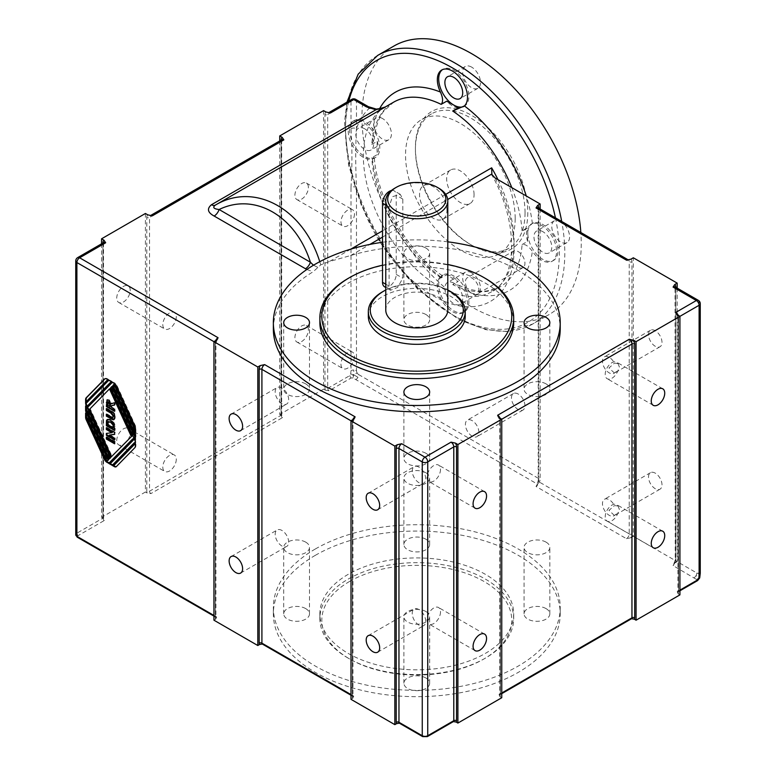 <?xml version="1.0" encoding="UTF-8"?>
<svg xmlns="http://www.w3.org/2000/svg" width="776" height="776" viewBox="0 0 776 776"><rect width="100%" height="100%" fill="white"/><g stroke="black" fill="none" stroke-linecap="round" stroke-linejoin="round"><path stroke-width="0.58" stroke-dasharray="3.88 2.91" d="M323.582 110.619L323.582 389.145L325.319 390.153A3.88 2.241 60 0 1 324.96 388.359A1.94 1.115 0 0 0 327.695 388.359L349.869 375.555L350.713 374.013L353.866 374.827L353.74 370.026A3.88 2.241 0 0 0 350.995 370.685L350.995 187.491A3.88 2.241 180 0 1 356.475 187.491L356.475 370.685A3.88 2.241 0 0 0 353.74 370.026M350.713 374.013L350.995 370.685M630.907 259.184A5.81 3.356 -60 0 1 631.955 261.745L631.955 533.946A5.81 3.356 -60 0 1 630.907 537.72L626.475 538.699L536.022 486.474L537.409 484.108L353.002 377.97L353.866 374.827L350.267 376.903A1.94 1.115 -120 0 0 351.237 377.931L329.063 390.726L325.319 390.153M349.869 375.555A1.94 1.115 -120 0 0 350.267 376.903M353.002 377.97L351.237 377.931M356.475 370.685A3.23 1.862 -120 0 0 357.144 372.936L353.866 374.827L357.959 377.34A3.88 2.241 120 0 0 358.764 374.643L540.135 479.355A3.88 2.241 -60 0 1 537.729 483.875A5.81 3.356 120 0 0 538.757 480.14A1.94 1.115 0 0 0 538.195 480.936A1.94 1.115 0 0 0 538.757 481.721A3.88 2.241 -60 0 1 536.022 486.474M356.019 379.386A3.88 2.241 120 0 0 357.959 377.34M357.144 372.936A3.23 1.862 -120 0 0 358.764 374.643M499.337 417.818A5.81 3.356 60 0 1 500.384 421.581L500.384 695.374A3.88 2.241 60 0 1 500.016 696.741L501.752 697.74M399.097 723.087L400.338 723.067L423.638 736.521A1.94 1.115 0 0 0 426.373 736.521L452.418 721.486L453.65 721.505M350.995 699.331L352.731 698.322A3.88 2.241 -60 0 1 352.362 696.955A1.94 1.115 0 0 0 352.935 696.159A1.94 1.115 0 0 0 352.362 695.374A1.94 1.115 120 0 0 352.77 696.256A1.94 1.115 120 0 0 353.74 696.159L352.731 698.322M262.045 643.954L263.277 643.934L353.74 696.159M213.943 620.199L215.679 619.2A3.88 2.241 -60 0 1 215.311 617.822A1.94 1.115 0 0 0 215.883 617.036A1.94 1.115 0 0 0 215.311 616.241A1.94 1.115 120 0 0 215.709 617.133A1.94 1.115 120 0 0 216.679 617.036L215.679 619.2M102.927 243.034L102.927 516.544A3.88 2.241 -120 0 0 103.295 518.339L104.294 520.502L78.26 535.537A1.94 1.115 0 0 0 78.26 537.118L216.679 617.036M103.295 518.339L101.559 517.33L101.559 243.819M145.413 213.478L145.413 492.013L101.559 517.33M145.413 492.013L147.149 493.012A3.88 2.241 60 0 1 146.78 491.218A1.94 1.115 0 0 0 149.525 491.218A1.94 1.115 -120 0 0 150.893 493.594L147.149 493.012M281.096 140.165L281.096 413.676A3.88 2.241 -120 0 0 281.465 415.47L282.464 417.634L150.893 493.594M281.465 415.47L279.729 414.471L279.729 140.951M323.582 389.145L279.729 414.471M538.544 208.084A1.94 1.115 0 0 0 538.195 208.734L538.195 480.936L536.759 484.757L537.729 483.875M630.907 537.72L633.323 536.323L633.323 257.787M677.186 288.129L677.186 561.649L633.323 536.323M677.186 561.649L674.771 563.037A5.81 3.356 120 0 0 675.818 559.273A1.94 1.115 0 0 0 675.246 560.059A1.94 1.115 0 0 0 675.818 560.854A3.88 2.241 -60 0 1 673.073 565.597L674.771 563.037M677.506 314.949A5.81 3.356 60 0 1 678.554 318.723L678.554 592.505A3.88 2.241 60 0 1 678.185 593.873L677.186 591.71L696.615 580.497L696.547 579.478L673.073 565.597M678.185 593.873L679.922 594.882M500.016 696.741L499.017 694.578L630.587 618.617L631.819 618.637M315.357 548.981A143.434 82.809 0 0 0 273.356 607.54A143.434 82.809 0 0 0 416.78 690.349A143.434 82.809 0 0 0 560.214 607.54A143.434 82.809 0 0 0 471.672 531.036A143.434 82.809 0 0 0 315.357 548.981M696.547 579.478L699.525 577.557L696.023 575.685A3.88 2.241 -60 0 1 694.083 577.732M698.827 578.159L697.585 580.593A1.94 1.115 -120 0 1 696.615 580.497M675.595 287.217A1.94 1.115 0 0 0 675.246 287.857A1.94 1.115 0 0 0 675.818 288.653L675.818 560.854L696.829 572.989A3.23 1.862 -120 0 0 698.448 573.144L699.525 577.557L700.253 573.251A3.88 2.241 0 0 0 699.108 571.669L699.108 302.106A3.88 2.241 120 0 0 698.313 300.331M698.448 573.144A3.23 1.862 -120 0 0 699.108 571.669M540.135 209.006L540.135 479.355M368.416 106.7A3.88 2.241 -60 0 1 369.163 108.446L356.475 101.123A3.88 2.241 0 0 0 350.995 101.123A3.88 2.241 60 0 1 351.8 99.347M376.35 109.096A3.88 0.533 -84.4 0 1 376.505 109.542L369.163 108.446A114.353 66.028 60 0 0 356.475 128.7A3.88 2.241 -0 0 0 350.995 128.7L350.995 101.123L327.695 114.567L327.695 388.359A1.94 1.115 -120 0 0 329.063 390.726M385.672 106.768L385.41 106.913A106.603 61.547 -120 0 1 385.769 106.71L376.505 109.542M495.088 177.976A114.353 66.028 60 0 1 514.071 250.842A114.353 66.028 60 0 1 513.275 261.842A9.535 5.5 -120 0 0 522.966 267.633A9.535 5.5 -120 0 0 524.43 259.989A9.535 5.5 -120 0 0 518.203 251.589A9.535 5.5 -120 0 0 514.071 250.842A9.535 5.5 60 0 0 513.44 251.123L467.385 277.711A9.535 5.5 -120 0 0 467.385 288.711A9.535 5.5 -120 0 0 476.92 294.211A9.535 5.5 -120 0 0 478.375 286.577A9.535 5.5 -120 0 0 472.147 278.177A9.535 5.5 -120 0 0 467.385 277.711M355.67 99.347A3.88 2.241 -60 0 1 356.475 101.123L356.475 128.7C355.495 146.78 355.495 166.374 356.475 187.491A114.353 66.028 60 0 0 440.419 299.555A114.353 66.028 60 0 0 513.275 261.842A9.535 5.5 60 0 1 513.44 251.123M273.356 329.005A143.434 82.809 180 0 1 313.203 271.726L320.769 264.849L329.402 261.512L350.616 255.537A143.434 82.809 180 0 1 560.214 329.005M306.821 269.505L313.203 271.716M696.829 572.989A3.88 2.241 -60 0 1 696.023 575.685M518.203 394.024A9.535 5.5 -120 0 0 513.44 393.548A9.535 5.5 -120 0 0 513.44 404.558A9.535 5.5 -120 0 0 522.966 410.058A9.535 5.5 -120 0 0 524.43 402.424A9.535 5.5 -120 0 0 518.203 394.024M472.147 420.611A9.535 5.5 -120 0 0 467.385 420.136A9.535 5.5 -120 0 0 467.385 431.146A9.535 5.5 -120 0 0 476.92 436.645A9.535 5.5 -120 0 0 478.375 429.012A9.535 5.5 -120 0 0 472.147 420.611M655.254 330.721A9.535 5.5 -120 0 0 650.492 330.246A9.535 5.5 -120 0 0 650.492 341.256A9.535 5.5 -120 0 0 660.017 346.756A9.535 5.5 -120 0 0 661.482 339.122A9.535 5.5 -120 0 0 655.254 330.721M655.254 473.156A9.535 5.5 -120 0 0 650.492 472.681A9.535 5.5 -120 0 0 650.492 483.681A9.535 5.5 -120 0 0 660.017 489.19A9.535 5.5 -120 0 0 661.482 481.547A9.535 5.5 -120 0 0 655.254 473.156M617.977 505.942L619.393 509.425L617.977 512.897A9.535 5.5 -60 0 1 607.181 521.152A9.535 5.5 -60 0 1 607.181 510.152A9.535 5.5 -60 0 1 616.716 504.652A9.535 5.5 -60 0 1 617.977 505.942L614.427 505.613A9.535 5.5 -120 0 0 609.208 499.744A9.535 5.5 -120 0 0 604.436 499.269A9.535 5.5 -120 0 0 604.436 510.268A9.535 5.5 -120 0 0 613.971 515.778A9.535 5.5 -120 0 0 614.427 515.458L617.977 512.897M614.427 515.458L608.976 510.404L614.427 505.613M617.977 363.517L619.393 366.99L617.977 370.462A9.535 5.5 -60 0 1 607.181 378.727A9.535 5.5 -60 0 1 607.181 367.717A9.535 5.5 -60 0 1 616.716 362.217A9.535 5.5 -60 0 1 617.977 363.517L614.427 363.178A9.535 5.5 -120 0 0 609.208 357.309A9.535 5.5 -120 0 0 604.436 356.834A9.535 5.5 -120 0 0 604.436 367.843A9.535 5.5 -120 0 0 613.971 373.343A9.535 5.5 -120 0 0 614.427 373.023L617.977 370.462M614.427 373.023L608.976 367.979L614.427 363.178M440.516 611.876A9.535 5.5 -60 0 1 436.355 621.469A9.535 5.5 -60 0 1 429.012 624.02A9.535 5.5 -60 0 1 429.012 613.021A9.535 5.5 -60 0 1 438.537 607.511A9.535 5.5 -60 0 1 440.516 611.876M440.516 469.441A9.535 5.5 -60 0 1 436.355 479.035A9.535 5.5 -60 0 1 429.012 481.586A9.535 5.5 -60 0 1 429.012 470.586A9.535 5.5 -60 0 1 438.537 465.086A9.535 5.5 -60 0 1 440.516 469.441M308.392 187.433A9.535 5.5 120 0 0 306.423 183.068A9.535 5.5 120 0 0 296.888 188.578A9.535 5.5 120 0 0 296.888 199.577A9.535 5.5 120 0 0 304.231 197.026A9.535 5.5 120 0 0 308.392 187.433M308.392 329.868A9.535 5.5 120 0 0 306.423 325.503A9.535 5.5 120 0 0 296.888 331.003A9.535 5.5 120 0 0 296.888 342.012A9.535 5.5 120 0 0 304.231 339.461A9.535 5.5 120 0 0 308.392 329.868M354.448 356.456A9.535 5.5 -60 0 1 350.286 366.039A9.535 5.5 -60 0 1 342.944 368.6A9.535 5.5 -60 0 1 340.965 364.235A9.535 5.5 -60 0 1 345.126 354.642A9.535 5.5 -60 0 1 352.469 352.091A9.535 5.5 -60 0 1 354.448 356.456M354.448 214.021A9.535 5.5 -60 0 1 350.286 223.614A9.535 5.5 -60 0 1 342.944 226.165A9.535 5.5 -60 0 1 340.965 221.8A9.535 5.5 -60 0 1 345.126 212.217A9.535 5.5 -60 0 1 352.469 209.656A9.535 5.5 -60 0 1 354.448 214.021M110.493 382.364L88.493 405.082L88.998 406.178M87.94 405.392L88.493 405.082M110.017 463.495L109.018 462.913A3.492 2.018 -120 0 0 110.464 463.204M113.451 464.29A3.492 2.018 60 0 1 113.189 464.494A3.492 2.018 60 0 1 112.898 464.611L134.781 442.504M113.461 465.484L112.462 464.902A3.492 2.018 -120 0 0 113.907 465.202M116.895 466.289A3.492 2.018 60 0 1 116.642 466.483A3.492 2.018 60 0 1 116.342 466.609L135.276 447.51A4.656 2.687 60 0 0 135.907 445.647L135.907 442.281A4.656 2.687 60 0 0 135.276 439.701L111.23 387.37L112.248 386.332M114.479 384.052L113.461 385.09L135.276 432.562A4.656 2.687 60 0 1 135.907 435.152L135.907 439.245L135.354 438.925M111.889 382.801A4.656 2.687 60 0 1 112.151 382.616A4.656 2.687 60 0 1 117.147 385.963L135.276 425.432A4.656 2.687 60 0 1 135.907 428.012L135.907 432.106L135.354 431.795M108.611 380.638A3.492 2.018 60 0 1 108.863 380.444A3.492 2.018 60 0 1 110.609 380.609L113.044 382.015A3.492 2.018 -120 0 0 111.492 381.753M107.049 380.366L107.592 380.056A3.492 2.018 -120 0 0 107.592 380.056L86.766 401.328L87.281 402.424M105.158 378.639A3.492 2.018 60 0 1 105.41 378.445A3.492 2.018 60 0 1 107.156 378.62L109.591 380.027A3.492 2.018 -120 0 0 108.039 379.765M86.155 406.323L86.155 405.693L86.815 406.071L86.815 408.554L109.814 458.606M86.155 413.462L86.155 412.822L86.815 413.201L86.815 415.693L107.583 460.886M133.055 438.75L110.25 462.05A4.656 2.687 60 0 1 109.901 462.321A4.656 2.687 60 0 1 109.61 462.447M110.017 388.611L90.22 408.826L112.045 456.327M135.354 432.426L135.907 432.106M112.918 385.4L113.461 385.09M135.354 439.555L135.907 439.245M110.687 387.68L111.23 387.37M111.919 465.222L112.462 464.902M108.465 463.233L109.018 462.913M89.667 409.146L90.22 408.826M86.223 401.638L86.766 401.328M109.047 380.347L109.591 380.027M86.262 416.004L86.815 415.693M86.262 413.521L86.815 413.201M85.602 413.142L86.155 412.822M86.262 406.381L86.815 406.071M86.262 408.865L86.815 408.554M85.602 406.003L86.155 405.693M112.491 382.335L113.044 382.015M114.586 402.754L115.129 402.434L115.129 404.733L114.586 404.839M114.586 405.043L115.129 404.733M111.88 405.605L111.695 407.08L115.129 409.059L115.129 410.979L114.586 410.669M107.321 399.785L109.212 399.795L111.501 403.617L115.129 402.434M109.319 401.832L108.32 402.23L108.3 405.12L110.386 406.323M107.748 405.431L108.3 405.12M111.152 407.4L111.695 407.08M114.586 409.379L115.129 409.059M114.586 411.299L115.129 410.979M107.777 402.55L108.32 402.23M114.586 443.794L115.129 443.474L114.586 443.164M106.904 437.441L106.904 436.81L115.129 441.563L115.129 443.474M106.361 437.13L106.904 436.81M114.586 441.874L115.129 441.563M114.586 440.031L115.129 439.711L114.586 439.4M106.904 433.347L112.423 432.387M106.361 433.425L106.904 433.105M106.904 428.061L106.904 427.43L115.129 432.183L115.129 434.094L114.586 434.172M106.361 427.751L106.904 427.43M114.586 438.256L115.129 437.945L115.129 439.711M109.736 434.822L115.129 437.945M114.586 434.415L115.129 434.094M114.586 432.494L115.129 432.183M106.904 408.894L106.904 408.263L111.23 410.756C114.13 412.172 115.478 414.171 115.265 416.76L114.993 418.662L114.15 419.409M106.361 408.574L106.904 408.263M106.904 414.549L106.904 413.909L113.112 417.265M112.19 417.517L112.733 417.207M106.361 414.229L106.904 413.909M107.515 419.409L109.154 419.05L111.104 419.865L114.305 423.027L115.129 426.548L115.129 430.156L114.586 429.846M114.586 430.476L115.129 430.156M108.562 421.436L108.3 424.297L113.742 427.44M107.835 422.212L108.378 421.901M107.748 424.618L108.3 424.297M130.222 432.736A9.535 5.5 120 0 0 128.253 428.371A9.535 5.5 120 0 0 118.718 433.871A9.535 5.5 120 0 0 118.718 444.881A9.535 5.5 120 0 0 126.061 442.32A9.535 5.5 120 0 0 130.222 432.736M130.222 290.302A9.535 5.5 120 0 0 128.253 285.937A9.535 5.5 120 0 0 118.718 291.436A9.535 5.5 120 0 0 118.718 302.446A9.535 5.5 120 0 0 126.061 299.895A9.535 5.5 120 0 0 130.222 290.302M176.278 459.314A9.535 5.5 -60 0 1 172.117 468.908A9.535 5.5 -60 0 1 164.774 471.459A9.535 5.5 -60 0 1 162.795 467.103A9.535 5.5 -60 0 1 166.956 457.51A9.535 5.5 -60 0 1 174.299 454.959A9.535 5.5 -60 0 1 176.278 459.314M176.278 316.889A9.535 5.5 -60 0 1 172.117 326.483A9.535 5.5 -60 0 1 164.774 329.034A9.535 5.5 -60 0 1 162.795 324.669A9.535 5.5 -60 0 1 166.956 315.075A9.535 5.5 -60 0 1 174.299 312.524A9.535 5.5 -60 0 1 176.278 316.889M418.972 609.567A9.535 5.5 -120 0 0 414.209 609.092A9.535 5.5 -120 0 0 412.745 616.736A9.535 5.5 -120 0 0 418.972 625.136A9.535 5.5 -120 0 0 423.735 625.601A9.535 5.5 -120 0 0 425.2 617.968A9.535 5.5 -120 0 0 418.972 609.567M418.972 467.133A9.535 5.5 -120 0 0 414.209 466.667A9.535 5.5 -120 0 0 412.745 474.301A9.535 5.5 -120 0 0 418.972 482.701A9.535 5.5 -120 0 0 423.735 483.176A9.535 5.5 -120 0 0 425.2 475.533A9.535 5.5 -120 0 0 418.972 467.133M447.791 241.831A143.434 82.809 0 0 0 382.519 242.267M425.888 248.039A12.882 7.44 180 0 1 429.661 253.296A12.882 7.44 180 0 1 416.78 260.736A12.882 7.44 180 0 1 403.898 253.296A12.882 7.44 180 0 1 411.852 246.429A12.882 7.44 180 0 1 425.888 248.039M513.693 322.68A96.913 55.95 0 0 0 453.873 270.979A96.913 55.95 0 0 0 348.259 283.114A96.913 55.95 0 0 0 319.867 322.68M485.31 278.361A96.913 55.95 0 0 0 348.259 278.361M382.519 265.208A94.973 54.834 180 0 1 447.791 264.519M368.328 316.346A48.452 27.975 180 0 1 398.233 290.496A48.452 27.975 180 0 1 451.04 296.568A48.452 27.975 180 0 1 465.241 316.346M451.04 291.815A48.452 27.975 0 0 0 382.519 291.815M385.769 290.001A46.521 26.859 180 0 1 447.791 290.001M447.791 310.012A31.011 17.906 0 0 0 438.712 297.353A31.011 17.906 0 0 0 404.917 293.474A31.011 17.906 0 0 0 385.769 310.012M438.712 188.161A31.011 17.906 0 0 0 394.848 188.161M389.096 206.988L389.096 286.121L390.551 290.234L397.642 287.411L402.802 278.206L402.802 199.083L400.241 194.32L392.384 196.706L389.096 206.988L385.769 205.068M384.527 286.761A9.69 5.597 120 0 0 391.996 284.161A9.69 5.597 120 0 0 396.226 274.403L396.226 195.28A9.69 5.597 120 0 0 394.218 190.847A9.69 5.597 120 0 0 391.444 190.498M305.725 383.887A12.882 7.44 180 0 1 309.498 389.145A12.882 7.44 180 0 1 296.607 396.584A12.882 7.44 180 0 1 283.725 389.145A12.882 7.44 180 0 1 291.679 382.267A12.882 7.44 180 0 1 305.725 383.887M546.062 383.887A12.882 7.44 180 0 1 549.835 389.145A12.882 7.44 180 0 1 536.953 396.584A12.882 7.44 180 0 1 524.072 389.145A12.882 7.44 180 0 1 532.026 382.267A12.882 7.44 180 0 1 546.062 383.887M425.888 314.503A12.882 7.44 180 0 1 429.661 319.76A12.882 7.44 180 0 1 416.78 327.2A12.882 7.44 180 0 1 403.898 319.76A12.882 7.44 180 0 1 411.852 312.893A12.882 7.44 180 0 1 425.888 314.503M425.888 453.262A12.882 7.44 180 0 1 429.661 458.519A12.882 7.44 180 0 1 416.78 465.959A12.882 7.44 180 0 1 403.898 458.519A12.882 7.44 180 0 1 411.852 451.651A12.882 7.44 180 0 1 425.888 453.262M320.769 264.849L319.77 261.687M317.801 267.361L313.455 265.237M522.093 244.547L527.573 241.384A106.603 61.547 -120 0 0 527.573 228.047L522.093 231.219L532.385 223.633A21.321 12.309 60 0 1 552.861 237.873A21.321 12.309 60 0 1 552.163 261.221A21.321 12.309 60 0 1 532.385 251.356C528.679 246.205 525.245 243.936 522.093 244.547A106.603 61.547 60 0 1 500.239 286.81A106.603 61.547 60 0 1 452.709 284.608L458.635 285.19L464.417 290.593A21.321 12.309 60 0 1 463.078 312.66A21.321 12.309 60 0 1 442.504 301.583A21.321 12.309 60 0 1 440.409 276.731L442.398 275.752L441.156 277.944L446.646 274.782A106.603 61.547 -120 0 0 458.189 281.445L452.709 284.608M371.772 144.433L377.252 141.271A106.603 61.547 -120 0 0 377.252 154.599L371.772 157.761L374.294 157.79L372.451 159.022A21.321 12.309 60 0 1 351.974 144.782A21.321 12.309 60 0 1 352.673 121.425A21.321 12.309 60 0 1 372.451 131.299L374.236 139.011L371.772 144.433A106.603 61.547 60 0 1 393.636 102.17L383.557 111.395C378.552 118.243 375.448 127.448 374.236 139.011M315.357 555.315A143.434 82.809 0 0 0 273.356 613.865A143.434 82.809 0 0 0 416.78 696.673A143.434 82.809 0 0 0 560.214 613.865A143.434 82.809 0 0 0 471.672 537.361A143.434 82.809 0 0 0 315.357 555.315M305.725 608.607A12.882 7.44 0 0 0 291.679 606.997A12.882 7.44 0 0 0 283.725 613.865A12.882 7.44 0 0 0 296.607 621.304A12.882 7.44 0 0 0 309.498 613.865A12.882 7.44 0 0 0 305.725 608.607M546.062 608.607A12.882 7.44 0 0 0 532.026 606.997A12.882 7.44 0 0 0 524.072 613.865A12.882 7.44 0 0 0 536.953 621.304A12.882 7.44 0 0 0 549.835 613.865A12.882 7.44 0 0 0 546.062 608.607M425.888 539.233A12.882 7.44 0 0 0 411.852 537.613A12.882 7.44 0 0 0 403.898 544.49A12.882 7.44 0 0 0 416.78 551.93A12.882 7.44 0 0 0 429.661 544.49A12.882 7.44 0 0 0 425.888 539.233M425.888 677.991A12.882 7.44 0 0 0 411.852 676.381A12.882 7.44 0 0 0 403.898 683.249A12.882 7.44 0 0 0 416.78 690.688A12.882 7.44 0 0 0 429.661 683.249A12.882 7.44 0 0 0 425.888 677.991M348.259 574.308A96.913 55.95 0 0 0 319.867 613.865A96.913 55.95 0 0 0 416.78 669.824A96.913 55.95 0 0 0 513.693 613.865A96.913 55.95 0 0 0 453.873 562.173A96.913 55.95 0 0 0 348.259 574.308M348.259 579.051A96.913 55.95 180 0 1 453.873 566.926A96.913 55.95 180 0 1 513.693 618.617A96.913 55.95 180 0 1 485.31 658.184A96.913 55.95 180 0 1 348.249 658.184A96.913 55.95 180 0 1 319.867 618.617A96.913 55.95 180 0 1 348.259 579.051M349.627 581.428A94.973 54.834 0 0 0 349.627 658.97A94.973 54.834 0 0 0 483.943 658.97A94.973 54.834 0 0 0 483.933 581.428A94.973 54.834 0 0 0 349.627 581.428M305.725 542.143A12.882 7.44 180 0 1 309.498 547.4A12.882 7.44 180 0 1 301.544 554.277A12.882 7.44 180 0 1 287.498 552.658A12.882 7.44 180 0 1 283.725 547.4A12.882 7.44 180 0 1 291.679 540.533A12.882 7.44 180 0 1 305.725 542.143M546.062 542.143A12.882 7.44 180 0 1 549.835 547.4A12.882 7.44 180 0 1 541.881 554.277A12.882 7.44 180 0 1 527.845 552.658A12.882 7.44 180 0 1 524.072 547.4A12.882 7.44 180 0 1 532.026 540.533A12.882 7.44 180 0 1 546.062 542.143M425.888 472.759A12.882 7.44 180 0 1 429.661 478.026A12.882 7.44 180 0 1 421.707 484.893A12.882 7.44 180 0 1 407.672 483.283A12.882 7.44 180 0 1 403.898 478.026A12.882 7.44 180 0 1 411.852 471.148A12.882 7.44 180 0 1 425.888 472.759M425.888 611.517A12.882 7.44 180 0 1 429.661 616.784A12.882 7.44 180 0 1 421.707 623.652A12.882 7.44 180 0 1 407.672 622.042A12.882 7.44 180 0 1 403.898 616.784A12.882 7.44 180 0 1 411.852 609.907A12.882 7.44 180 0 1 425.888 611.517M394.072 45.959A155.054 89.521 -120 0 0 394.072 225.011A155.054 89.521 -120 0 0 549.136 314.532A155.054 89.521 -120 0 0 581.243 243.548A155.054 89.521 -120 0 0 580.846 232.509M382.519 118.524A12.6 7.275 -120 0 0 376.214 117.903A12.6 7.275 -120 0 0 376.214 132.454A12.6 7.275 -120 0 0 388.815 139.728A12.6 7.275 -120 0 0 390.745 129.631A12.6 7.275 -120 0 0 382.519 118.524M471.604 67.095A12.6 7.275 -120 0 0 465.299 66.474A12.6 7.275 -120 0 0 465.299 81.014A12.6 7.275 -120 0 0 477.9 88.289A12.6 7.275 -120 0 0 479.83 78.192A12.6 7.275 -120 0 0 471.604 67.095M471.604 272.832A12.6 7.275 -120 0 0 465.299 272.201A12.6 7.275 -120 0 0 465.299 286.751A12.6 7.275 -120 0 0 477.9 294.026A12.6 7.275 -120 0 0 479.83 283.929A12.6 7.275 -120 0 0 471.604 272.832M560.689 221.393A12.6 7.275 -120 0 0 554.384 220.772A12.6 7.275 -120 0 0 554.394 235.322A12.6 7.275 -120 0 0 566.984 242.587A12.6 7.275 -120 0 0 568.915 232.499A12.6 7.275 -120 0 0 560.689 221.393M527.796 212.692A79.472 45.881 60 0 1 471.604 245.129A79.472 45.881 60 0 1 415.412 147.809A79.472 45.881 60 0 1 471.604 115.362A79.472 45.881 60 0 1 527.796 212.692M525.051 212.692A77.532 44.765 -120 0 0 491.208 134.665A77.532 44.765 -120 0 0 431.466 113.897A77.532 44.765 -120 0 0 415.412 149.39A77.532 44.765 -120 0 0 470.227 244.343A77.532 44.765 -120 0 0 508.998 248.184A77.532 44.765 -120 0 0 525.051 212.692M515.186 218.386A77.532 44.765 -120 0 0 481.343 140.369A77.532 44.765 -120 0 0 421.601 119.591A77.532 44.765 -120 0 0 421.601 209.113A77.532 44.765 -120 0 0 499.133 253.878A77.532 44.765 -120 0 0 515.186 218.386M533.752 222.838A21.321 12.309 -120 0 0 532.21 223.507A21.321 12.309 -120 0 0 528.941 240.589A21.321 12.309 -120 0 0 542.87 259.378A21.321 12.309 -120 0 0 553.53 260.435A21.321 12.309 -120 0 0 554.229 237.078A21.321 12.309 -120 0 0 533.752 222.838M527.573 241.384A21.321 12.309 60 0 1 527.573 228.047M542.87 231.684A12.6 7.275 -120 0 0 536.575 231.054A12.6 7.275 -120 0 0 536.575 245.604A12.6 7.275 -120 0 0 549.175 252.879A12.6 7.275 -120 0 0 551.106 242.781A12.6 7.275 -120 0 0 542.87 231.684M446.646 274.782A21.321 12.309 60 0 1 458.189 281.445M459.547 280.65A21.321 12.309 -120 0 0 443.125 274.937A21.321 12.309 -120 0 0 439.856 292.019A21.321 12.309 -120 0 0 453.785 310.807A21.321 12.309 -120 0 0 464.446 311.865A21.321 12.309 -120 0 0 459.547 280.65M453.785 283.114A12.6 7.275 -120 0 0 447.49 282.493A12.6 7.275 -120 0 0 447.49 297.043A12.6 7.275 -120 0 0 460.09 304.308A12.6 7.275 -120 0 0 462.021 294.22A12.6 7.275 -120 0 0 453.785 283.114M458.189 107.874A21.321 12.309 60 0 1 446.646 101.21M463.699 106.506A21.321 12.309 -120 0 0 464.446 106.128A21.321 12.309 -120 0 0 464.446 81.509A21.321 12.309 -120 0 0 443.125 69.2A21.321 12.309 -120 0 0 442.465 69.636M377.252 141.271A21.321 12.309 60 0 1 377.252 154.599M373.819 130.504A21.321 12.309 -120 0 0 354.04 120.639A21.321 12.309 -120 0 0 350.771 137.721A21.321 12.309 -120 0 0 364.701 156.51A21.321 12.309 -120 0 0 375.361 157.567A21.321 12.309 -120 0 0 373.819 130.504M364.701 128.816A12.6 7.275 -120 0 0 358.405 128.195A12.6 7.275 -120 0 0 358.405 142.736A12.6 7.275 -120 0 0 370.996 150.011A12.6 7.275 -120 0 0 372.936 139.913A12.6 7.275 -120 0 0 364.701 128.816M281.921 388.01A9.535 5.5 -120 0 0 277.158 387.534A9.535 5.5 -120 0 0 275.693 395.178A9.535 5.5 -120 0 0 281.921 403.568A9.535 5.5 -120 0 0 286.683 404.044A9.535 5.5 -120 0 0 288.148 396.41A9.535 5.5 -120 0 0 281.921 388.01M281.921 530.445A9.535 5.5 -120 0 0 277.158 529.969A9.535 5.5 -120 0 0 275.693 537.603A9.535 5.5 -120 0 0 281.921 546.003A9.535 5.5 -120 0 0 286.683 546.479A9.535 5.5 -120 0 0 288.148 538.835A9.535 5.5 -120 0 0 281.921 530.445M474.068 194.65A19.381 11.194 -120 0 0 465.61 175.143A19.381 11.194 -120 0 0 450.672 169.954A19.381 11.194 -120 0 0 450.672 192.332A19.381 11.194 -120 0 0 470.052 203.525A19.381 11.194 -120 0 0 474.068 194.65M446.937 210.315A19.381 11.194 -120 0 0 438.469 190.809A19.381 11.194 -120 0 0 423.541 185.619A19.381 11.194 -120 0 0 423.541 207.997A19.381 11.194 -120 0 0 442.921 219.191A19.381 11.194 -120 0 0 446.937 210.315M677.186 591.71A1.94 1.115 -120 0 0 678.156 591.807A1.94 1.115 -120 0 0 678.554 590.924L678.554 317.142A3.88 2.241 -120 0 0 678.185 315.347M678.554 592.505A1.94 1.115 180 0 1 677.991 591.71A1.94 1.115 180 0 1 678.554 590.924L679.922 590.129M678.554 318.723A1.94 1.115 180 0 1 677.991 317.927A1.94 1.115 180 0 1 678.554 317.142L679.922 316.346M453.388 721.583A1.94 1.115 60 0 1 452.418 721.486M324.96 388.359L324.96 114.567A1.94 1.115 0 0 0 327.695 114.567A3.88 2.241 -120 0 1 328.5 112.792A3.88 2.241 -120 0 1 328.558 112.763L328.714 112.792M324.96 114.567A5.81 3.356 60 0 1 325.998 112.006M104.294 520.502A1.94 1.115 60 0 1 102.927 518.125L102.927 244.343A3.88 2.241 60 0 1 103.732 242.568L103.499 243.548A1.94 1.115 180 0 1 102.927 244.343L76.892 259.378A3.88 2.241 0 0 0 75.747 260.959M102.927 516.544A1.94 1.115 180 0 1 103.499 517.34A1.94 1.115 180 0 1 102.927 518.125L76.892 533.16A3.88 2.241 180 0 0 75.747 534.742M103.14 242.907A1.94 1.115 180 0 1 103.499 243.548L103.499 517.33L104.032 519.047M215.311 617.822L215.311 344.04A1.94 1.115 0 0 0 215.883 343.254A1.94 1.115 0 0 0 215.311 342.459L215.311 616.241L213.943 615.455M215.679 340.664A3.88 2.241 120 0 0 215.311 342.459L213.943 341.663M215.311 344.04A5.81 3.356 -60 0 1 216.358 340.266M675.818 559.273L675.818 287.343M673.82 563.89L675.246 560.059L675.013 286.877A3.88 2.241 -60 0 1 675.818 288.653L699.108 302.106A3.88 2.241 0 0 1 700.253 303.688M626.475 538.699A3.88 2.241 120 0 0 629.22 533.946L629.22 261.745A3.88 2.241 120 0 0 628.414 259.97A3.88 2.241 120 0 0 628.356 259.941L628.201 259.97M631.955 533.946A1.94 1.115 180 0 1 629.22 533.946L538.757 481.721L538.757 209.52A1.94 1.115 0 0 1 538.195 208.734L537.952 207.745A3.88 2.241 -60 0 1 538.757 209.52L629.22 261.745A1.94 1.115 180 0 0 631.955 261.745M538.757 480.14L538.757 208.21M499.017 694.578A1.94 1.115 -120 0 0 499.987 694.675A1.94 1.115 -120 0 0 500.384 693.793L500.384 420A3.88 2.241 -120 0 0 500.016 418.206M500.384 695.374A1.94 1.115 180 0 1 499.812 694.578A1.94 1.115 180 0 1 500.384 693.793L501.752 692.997M500.384 421.581A1.94 1.115 180 0 1 499.812 420.796A1.94 1.115 180 0 1 500.384 420L501.752 419.215M631.557 618.715A1.94 1.115 60 0 1 630.587 618.617M263.277 643.934A1.94 1.115 -60 0 1 262.307 644.032M352.362 696.955L352.362 423.172A1.94 1.115 0 0 0 352.935 422.377A1.94 1.115 0 0 0 352.362 421.581L352.362 695.374L350.995 694.578M352.731 419.787A3.88 2.241 120 0 0 352.362 421.581L350.995 420.796M352.362 423.172A5.81 3.356 -60 0 1 353.41 419.399M400.338 723.067A1.94 1.115 -60 0 1 399.368 723.164M282.464 417.634A1.94 1.115 60 0 1 281.096 415.257L281.096 141.474A3.88 2.241 60 0 1 281.901 139.699L281.669 140.679A1.94 1.115 180 0 1 281.096 141.474L149.525 217.435L149.525 491.218L281.096 415.257A1.94 1.115 180 0 0 281.669 414.471A1.94 1.115 180 0 0 281.096 413.676M281.31 140.039A1.94 1.115 180 0 1 281.669 140.679L281.669 414.471L282.202 416.188M146.78 491.218L146.78 217.435A1.94 1.115 0 0 0 149.525 217.435A3.88 2.241 -120 0 1 150.331 215.66A3.88 2.241 -120 0 1 150.379 215.631L150.544 215.66M146.78 217.435A5.81 3.356 60 0 1 147.828 214.874M385.585 106.816L385.41 106.913A106.603 61.547 -120 0 0 385.41 230.006A106.603 61.547 -120 0 0 492.013 291.563A106.603 61.547 -120 0 0 513.867 249.3A106.603 61.547 -120 0 0 497.959 179.634M350.616 255.537L369.861 244.421M382.519 237.116L447.704 199.481M350.995 187.491C352.226 167.179 352.226 147.585 350.995 128.7M77.29 537.215A1.94 1.115 120 0 0 78.26 537.118M78.26 535.537A1.94 1.115 60 0 1 76.892 533.16L76.892 259.378A3.88 2.241 -120 0 1 77.687 257.603M423.638 736.521A1.94 1.115 -60 0 1 422.668 736.608M427.343 736.608A1.94 1.115 60 0 1 426.373 736.521M116.594 386.273L117.147 385.963M134.733 425.743L135.276 425.432M135.354 428.323L135.907 428.012M134.733 432.882L135.276 432.562M135.354 435.462L135.907 435.152M134.733 440.011L135.276 439.701M135.354 442.601L135.907 442.281M135.354 445.957L135.907 445.647M134.733 447.82L135.276 447.51M106.613 378.94L107.156 378.62M109.697 462.37L110.25 462.05M110.056 380.929L110.609 380.609M111.152 407.002L111.695 406.692M107.748 403.937L108.3 403.617M112.976 402.986L113.529 402.666M108.669 400.106L109.212 399.795M110.677 411.067L111.23 410.756M114.722 417.071L115.265 416.76M110.813 416.799L111.366 416.489M110.551 420.185L111.104 419.865M112.297 421.484L112.85 421.164M114.586 426.868L115.129 426.548M114.412 425.064L114.955 424.744M113.752 423.337L114.305 423.027M107.748 423.754L108.3 423.434M389.096 286.121L385.769 284.2M396.226 274.403L402.802 278.206M402.802 199.083L396.226 195.28M445.705 194.369L382.519 230.85M350.839 249.135L329.402 261.512M511.811 187.637A106.603 61.547 60 0 1 522.093 231.219M441.156 277.944A106.603 61.547 60 0 1 371.772 157.761M532.385 223.633A114.353 66.028 -120 0 0 526.283 195.989M555.432 217.843A151.184 87.29 60 0 1 559.321 253.044A151.184 87.29 60 0 1 439.129 306.142A151.184 87.29 60 0 1 348.812 101.064M464.417 290.593A114.353 66.028 -120 0 0 532.385 251.356M372.451 159.022A114.353 66.028 -120 0 0 440.409 276.731M379.435 108.989A114.353 66.028 -120 0 0 372.451 131.299M377.631 55.455A155.054 89.521 -120 0 0 377.631 234.507A155.054 89.521 -120 0 0 532.685 324.029A155.054 89.521 -120 0 0 564.802 253.044A155.054 89.521 -120 0 0 561.717 221.47M679.922 590.788L677.952 592.001L677.991 317.927L676.556 314.105M217.309 339.422L215.883 343.254L215.912 617.327L213.943 616.105M501.752 693.657L499.783 694.869L499.812 420.796L498.386 416.974M354.36 418.555L352.935 422.377L352.973 696.45L350.995 695.238M458.635 285.19C469.208 289.904 478.705 291.825 487.124 290.932L500.239 286.81L492.013 291.563C516.593 280.136 519.668 224.264 491.887 174.969M522.966 267.633L476.92 294.211M513.44 393.548L467.385 420.136M522.966 410.058L476.92 436.645M650.492 472.681L604.436 499.269M660.017 489.19L613.971 515.778M650.492 330.246L604.436 356.834M660.017 346.756L613.971 373.343M662.762 531.23L616.716 504.652M653.227 547.74L607.181 521.152M662.762 388.805L616.716 362.217M653.227 405.315L607.181 378.727M484.593 634.099L438.537 607.511M475.058 650.608L429.012 624.02M484.593 491.674L438.537 465.086M475.058 508.173L429.012 481.586M306.423 325.503L352.469 352.091M296.888 342.012L342.944 368.6M306.423 183.068L352.469 209.656M296.888 199.577L342.944 226.165M111.598 382.937L112.151 382.616M116.09 466.803L116.642 466.483M112.646 464.814L113.189 464.494M104.867 378.766L105.41 378.445M109.358 462.632L109.901 462.321M108.31 380.754L108.863 380.444M107.563 399.582L107.01 399.902M114.45 419.292L113.897 419.612M107.767 419.224L107.214 419.535M128.253 428.371L174.299 454.959M118.718 444.881L164.774 471.459M128.253 285.937L174.299 312.524M118.718 302.446L164.774 329.034M377.689 652.189L423.735 625.601M368.163 635.68L414.209 609.092M377.689 509.754L423.735 483.176M368.163 493.255L414.209 466.667M390.551 290.234L385.769 287.479M400.241 194.32L394.218 190.847M283.725 322.68L283.725 389.145M309.498 322.68L309.498 389.145M524.072 322.68L524.072 389.145M549.835 322.68L549.835 389.145M403.898 253.296L403.898 319.76M429.661 253.296L429.661 319.76M403.898 392.055L403.898 458.519M429.661 392.055L429.661 458.519M560.214 613.865L560.214 607.54M273.356 613.865L273.356 607.54M513.693 618.617L513.693 613.865M319.867 618.617L319.867 613.865M483.943 658.97L485.31 658.184M349.627 658.97L348.249 658.184M283.725 613.865L283.725 547.4M309.498 613.865L309.498 547.4M524.072 613.865L524.072 547.4M549.835 613.865L549.835 547.4M403.898 544.49L403.898 478.026M429.661 544.49L429.661 478.026M403.898 683.249L403.898 616.784M429.661 683.249L429.661 616.784M346.959 102.141L344.505 121.91L348.608 165.269L361.315 205.262L381.462 244.033L417.663 289.157L459.314 319.867L486.048 329.722L506.747 331.527L532.685 324.029L549.136 314.532M470.227 244.343L471.604 245.129M415.412 149.39L415.412 147.809M431.466 113.897L421.601 119.591M508.998 248.184L499.133 253.878M442.398 275.752C407.798 252.151 377.427 199.558 374.294 157.79M530.561 224.448L532.21 223.507M553.53 260.435L552.163 261.221M554.384 220.772L536.575 231.054M566.984 242.587L549.165 252.879M463.078 312.66L464.446 311.865M441.476 275.887L443.125 274.937M465.299 272.201L447.49 282.493M477.9 294.026L460.081 304.308M464.446 106.128L462.797 107.078M443.125 69.2L441.757 69.995M465.299 66.474L447.49 76.756M477.9 88.289L460.081 98.581M373.712 158.517L375.361 157.567M352.673 121.425L354.04 120.639M376.214 117.903L358.405 128.195M388.815 139.728L370.996 150.011M240.638 430.631L286.683 404.044M231.102 414.122L277.158 387.534M240.638 573.066L286.683 546.479M231.102 556.557L277.158 529.969M450.672 169.954L423.541 185.619M470.052 203.525L442.921 219.191"/><path stroke-width="1.16" d="M457.898 723.067L456.162 722.058A3.88 2.241 -120 0 0 456.53 720.691L456.53 446.908A5.81 3.356 -120 0 0 455.483 443.135L457.898 444.532L457.898 723.067L501.752 697.74L501.752 419.215L498.386 416.974L497.639 415.257A3.88 2.241 -120 0 1 500.016 418.206M456.53 720.691A1.94 1.115 0 0 0 453.785 720.691A1.94 1.115 60 0 1 453.388 721.583L456.162 722.058M396.226 722.272A3.88 2.241 120 0 0 396.594 723.639L399.368 723.164A1.94 1.115 -60 0 1 398.961 722.272L398.961 448.489A3.88 2.241 -60 0 1 401.706 443.736L397.273 444.716A5.81 3.356 120 0 0 396.226 448.489L396.226 722.272A1.94 1.115 180 0 1 398.961 722.272L422.26 735.726A3.88 2.241 180 0 0 427.741 735.726A1.94 1.115 60 0 1 427.343 736.608L422.668 736.608A1.94 1.115 -60 0 1 422.26 735.726L422.26 461.943A3.88 2.241 0 0 0 427.741 461.943A3.88 2.241 -120 0 0 425.005 457.19L401.706 443.736M396.594 723.639L394.848 724.648L394.848 446.113L397.273 444.716M352.731 419.787A3.88 2.241 120 0 1 355.107 416.838L354.36 418.555L350.995 420.796L350.995 699.331L394.848 724.648M259.165 643.149A3.88 2.241 120 0 0 259.533 644.517L262.307 644.032A1.94 1.115 -60 0 1 261.91 643.149L261.91 369.357A3.88 2.241 -60 0 1 264.655 364.613L260.212 365.593A5.81 3.356 120 0 0 259.165 369.357L259.165 643.149A1.94 1.115 180 0 1 261.91 643.149L350.995 694.578M259.533 644.517L257.797 645.516L257.797 366.99L260.212 365.593M215.679 340.664A3.88 2.241 120 0 1 218.056 337.705L217.309 339.422L213.943 341.663L213.943 620.199L257.797 645.516M636.068 620.199L634.332 619.2A3.88 2.241 -120 0 0 634.7 617.822L634.7 344.04A5.81 3.356 -120 0 0 633.653 340.266L636.068 341.663L636.068 620.199L679.922 594.882L679.922 316.346L676.556 314.105L675.818 312.389A3.88 2.241 -120 0 1 678.185 315.347M634.7 617.822A1.94 1.115 0 0 0 631.955 617.822A1.94 1.115 60 0 1 631.557 618.715L634.332 619.2M675.818 287.343L675.818 287.071A5.81 3.356 120 0 0 674.771 284.511L673.073 287.071L696.373 300.516A3.88 2.241 60 0 1 699.108 305.269L699.108 574.832A3.88 2.241 0 0 0 700.253 573.251L699.71 577.916L697.585 580.593A1.94 1.115 -120 0 0 697.983 579.701L679.922 590.129M699.525 577.557L697.983 579.701M699.108 574.832L698.827 578.159M455.483 443.135L451.04 442.155A3.88 2.241 60 0 1 453.785 446.908L453.785 720.691L427.741 735.726L427.741 461.943L453.785 446.908A1.94 1.115 0 0 1 456.53 446.908M279.729 140.951L279.729 135.936L323.582 110.619L325.998 112.006L330.44 112.986A3.88 2.241 -120 0 0 328.558 112.763L351.8 99.347A3.88 2.241 60 0 1 353.74 99.541A3.88 2.241 -60 0 1 355.67 99.347A3.88 3.88 0 0 0 351.8 99.347M218.056 337.705L79.627 257.787A3.88 2.241 -120 0 0 77.687 257.603L103.732 242.568A3.88 2.241 60 0 1 105.672 242.762L103.974 240.201A5.81 3.356 -120 0 0 102.927 242.762L102.927 243.034M101.559 243.819L101.559 238.804L103.974 240.201M674.771 284.511L677.186 283.114L677.186 288.129M538.757 208.21L538.757 207.939A5.81 3.356 120 0 0 537.71 205.378L536.022 207.939A3.88 2.241 -60 0 1 537.952 207.745L628.356 259.941A3.88 2.241 120 0 0 626.475 260.164L630.907 259.184L633.323 257.787L677.186 283.114M537.71 205.378L540.135 203.981L540.135 209.006M633.653 340.266L629.22 339.296A3.88 2.241 60 0 1 631.955 344.04L631.955 617.822L501.752 692.997M101.559 238.804L145.413 213.478L147.828 214.874L152.271 215.854A3.88 2.241 -120 0 0 150.379 215.631L281.901 139.699A3.88 2.241 60 0 1 283.841 139.893L282.144 137.333A5.81 3.356 -120 0 0 281.096 139.893L281.096 140.165M279.729 135.936L282.144 137.333M330.44 112.986L353.74 99.541L366.418 106.865A3.88 2.241 -60 0 1 368.358 106.671A3.88 2.241 -60 0 1 368.367 106.671A3.88 2.241 -60 0 1 368.416 106.7M366.418 106.865L375.923 109.775A3.88 0.533 -84.4 0 1 376.302 109.076A3.88 0.533 -84.4 0 1 376.35 109.096M319.77 261.687C302.989 208.162 254.334 181.817 215.301 205.126A7.75 4.472 -120 0 1 211.46 204.728L375.923 109.775L385.187 107.03C385.546 107.534 382.578 108.223 376.302 109.096L368.367 106.681M497.959 179.634A106.603 61.547 -120 0 0 491.654 167.839L491.897 174.969M447.704 199.481L491.557 174.163L495.088 177.976L540.135 203.981M257.797 366.99L76.892 262.54A3.88 2.241 -60 0 1 79.627 257.787L105.672 242.762M394.848 446.113L261.91 369.357A1.94 1.115 180 0 0 259.165 369.357M634.7 344.04A1.94 1.115 0 0 0 631.955 344.04L457.898 444.532M700.253 573.251L700.253 303.688A3.88 2.241 0 0 1 699.108 305.269L636.068 341.663M560.214 322.68L560.214 329.005A143.434 82.809 180 0 1 416.78 411.813A143.434 82.809 180 0 1 273.356 329.005L273.356 322.68A143.434 82.809 0 0 0 416.78 405.479A143.434 82.809 0 0 0 560.214 322.68A143.434 82.809 0 0 0 447.791 241.831M313.455 265.237L310.41 262.23L219.104 209.52A7.75 4.472 -60 0 1 214.137 216.038L306.821 269.505M86.262 406.381L86.262 408.865L109.261 458.917L110.279 457.889L86.223 405.547A4.656 2.687 60 0 1 85.602 402.967L85.602 399.601A4.656 2.687 60 0 1 86.223 397.739L104.614 378.96A3.492 2.018 60 0 1 104.867 378.766A3.492 2.018 60 0 1 106.613 378.94L109.047 380.347A3.492 2.018 -120 0 0 107.301 380.172A3.492 2.018 -120 0 0 107.049 380.366L86.223 401.638L86.728 402.744L108.058 380.958A3.492 2.018 60 0 1 108.31 380.754A3.492 2.018 60 0 1 110.056 380.929L112.491 382.335A3.492 2.018 -120 0 0 110.745 382.161A3.492 2.018 -120 0 0 110.493 382.364L87.94 405.392L88.454 406.498L111.259 383.199A4.656 2.687 60 0 1 111.598 382.937A4.656 2.687 60 0 1 116.594 386.273L134.733 425.743A4.656 2.687 60 0 1 135.354 428.323L135.354 432.426L134.694 432.048L134.694 429.565L113.927 384.363L112.918 385.4L134.733 432.882A4.656 2.687 60 0 1 135.354 435.462L135.354 439.555L134.694 439.177L134.694 436.694L111.695 386.642L110.687 387.68L134.733 440.011A4.656 2.687 60 0 1 135.354 442.601L135.354 445.957A4.656 2.687 60 0 1 134.733 447.82L116.352 466.599A3.492 2.018 60 0 1 116.09 466.803A3.492 2.018 60 0 1 114.353 466.628L111.919 465.222A3.492 2.018 -120 0 0 113.655 465.396A3.492 2.018 -120 0 0 113.917 465.193L134.743 443.92L134.229 442.824L112.898 464.611A3.492 2.018 60 0 1 112.646 464.814A3.492 2.018 60 0 1 110.9 464.64L108.465 463.233A3.492 2.018 -120 0 0 110.211 463.408A3.492 2.018 -120 0 0 110.464 463.204L133.016 440.176L132.512 439.07L109.697 462.37A4.656 2.687 60 0 1 109.358 462.632A4.656 2.687 60 0 1 104.362 459.285L86.223 419.826A4.656 2.687 60 0 1 85.602 417.236L85.602 413.142L86.262 413.521L86.262 416.004L107.03 461.196L108.048 460.168L86.223 412.686A4.656 2.687 60 0 1 85.602 410.106L85.602 406.003L86.262 406.381M664.731 535.595A9.535 5.5 -60 0 1 660.58 545.188A9.535 5.5 -60 0 1 653.227 547.74A9.535 5.5 -60 0 1 653.227 536.74A9.535 5.5 -60 0 1 662.762 531.23A9.535 5.5 -60 0 1 664.731 535.595M664.731 393.17A9.535 5.5 -60 0 1 660.58 402.754A9.535 5.5 -60 0 1 653.227 405.315A9.535 5.5 -60 0 1 653.227 394.305A9.535 5.5 -60 0 1 662.762 388.805A9.535 5.5 -60 0 1 664.731 393.17M486.562 638.464A9.535 5.5 -60 0 1 482.4 648.057A9.535 5.5 -60 0 1 475.058 650.608A9.535 5.5 -60 0 1 475.058 639.599A9.535 5.5 -60 0 1 484.593 634.099A9.535 5.5 -60 0 1 486.562 638.464M486.562 496.029A9.535 5.5 -60 0 1 482.4 505.622A9.535 5.5 -60 0 1 475.058 508.173A9.535 5.5 -60 0 1 475.058 497.173A9.535 5.5 -60 0 1 484.593 491.674A9.535 5.5 -60 0 1 486.562 496.029M111.016 462.884L110.464 463.204A3.492 2.018 -120 0 0 110.755 463.088A3.492 2.018 -120 0 0 111.016 462.884L133.559 439.856L133.055 438.75L132.512 439.07M112.898 464.611A3.492 2.018 60 0 1 111.453 464.32L110.017 463.495M114.46 464.882L113.917 465.193A3.492 2.018 -120 0 0 114.208 465.076A3.492 2.018 -120 0 0 114.46 464.882L135.286 443.61L134.781 442.504L134.229 442.824M116.342 466.609A3.492 2.018 60 0 1 114.897 466.308L113.461 465.484M135.354 438.925L135.247 436.384L112.248 386.332L111.695 386.642M135.354 431.795L135.247 429.244L114.479 384.052L113.927 384.363M88.454 406.498L111.812 382.878A4.656 2.687 60 0 1 111.889 382.801M108.058 380.958L86.728 402.744M104.614 378.96L105.158 378.649A3.492 2.018 60 0 1 105.158 378.639L86.776 397.428A4.656 2.687 60 0 0 86.155 399.291L86.155 402.647A4.656 2.687 60 0 0 86.776 405.237L110.822 457.568L109.261 458.917M107.03 461.196L108.591 459.848L86.776 412.366A4.656 2.687 60 0 1 86.155 409.786L86.155 406.323M109.61 462.447A4.656 2.687 60 0 1 104.915 458.975L86.776 419.506A4.656 2.687 60 0 1 86.155 416.925L86.155 413.462M131.842 436.102L110.017 388.611L109.464 388.921L89.667 409.146L111.492 456.637L131.842 436.102L111.492 456.637M131.29 436.422L109.464 388.921M134.694 432.048L135.247 431.728M134.694 429.565L135.247 429.244M134.694 439.177L135.247 438.867M134.694 436.694L135.247 436.384M134.743 443.92L135.286 443.61M133.016 440.176L133.559 439.856M110.279 457.889L110.822 457.568M108.048 460.168L108.591 459.848M106.361 425.733L106.516 420.505L107.214 419.535L110.551 420.185L113.752 423.337L114.586 430.476L106.361 425.733L107.515 419.409M112.19 417.517L113.306 416.314L110.91 413.123L106.361 410.494L106.361 408.574L110.677 411.067C113.587 412.493 114.926 414.491 114.722 417.071L113.897 419.612L112.83 419.69L106.361 416.149L106.361 414.229L112.19 417.517L113.112 417.265M114.586 440.031L106.361 435.278L106.361 433.425L111.87 432.707L106.361 429.526L106.361 427.751L114.586 432.494L114.586 434.415L109.183 435.142L114.586 438.256L114.586 440.031M114.586 443.794L106.361 439.041L106.361 437.13L114.586 441.874L114.586 443.794M111.851 403.219L110.958 403.937L114.586 402.754L114.586 405.043L111.54 405.732L111.152 407.002L114.586 409.379L114.586 411.299L106.361 406.546L107.01 399.902L108.669 400.106L110.958 403.937L111.569 403.345M114.586 404.839L111.88 405.605M114.586 410.669L106.904 406.236L107.321 399.785M110.386 404.907L109.319 401.832L107.777 402.55L107.748 405.431L110.386 406.323L110.386 404.907L109.833 405.217L108.776 402.143L107.777 402.55M109.833 406.643L109.833 405.217M106.361 406.546L106.904 406.236M114.586 443.164L106.904 438.731L106.904 437.441M106.361 439.041L106.904 438.731M114.586 439.4L106.904 434.967L106.904 433.347M106.361 435.278L106.904 434.967M111.87 432.707L112.423 432.387L106.904 429.206L106.904 428.061M106.361 429.526L106.904 429.206M109.183 435.142L114.586 434.172M106.361 410.494L106.904 408.894M114.15 419.409L106.904 415.829L106.904 414.549M112.733 417.207L113.849 415.994L111.463 412.803L106.904 410.174M106.361 416.149L106.904 415.829M114.586 429.846L106.904 425.413M113.189 427.76L113.112 425.112L110.473 422.115L107.835 422.212L107.748 424.618L113.189 427.76L113.742 427.44L113.655 424.792L111.016 421.795L108.378 421.901M107.835 422.212L108.562 421.436M113.112 425.112L113.655 424.792M372.926 493.72A9.535 5.5 60 0 1 379.154 502.12A9.535 5.5 60 0 1 377.689 509.754A9.535 5.5 60 0 1 368.163 504.255A9.535 5.5 60 0 1 368.163 493.255A9.535 5.5 60 0 1 372.926 493.72M372.926 636.155A9.535 5.5 60 0 1 379.154 644.555A9.535 5.5 60 0 1 377.689 652.189A9.535 5.5 60 0 1 368.163 646.689A9.535 5.5 60 0 1 368.163 635.68A9.535 5.5 60 0 1 372.926 636.155M382.519 242.267A143.434 82.809 0 0 0 315.357 264.121A143.434 82.809 0 0 0 273.356 322.68M305.725 317.413A12.882 7.44 180 0 1 309.498 322.68A12.882 7.44 180 0 1 296.607 330.11A12.882 7.44 180 0 1 283.725 322.68A12.882 7.44 180 0 1 291.679 315.803A12.882 7.44 180 0 1 305.725 317.413M546.062 317.413A12.882 7.44 180 0 1 549.835 322.68A12.882 7.44 180 0 1 536.953 330.11A12.882 7.44 180 0 1 524.072 322.68A12.882 7.44 180 0 1 532.026 315.803A12.882 7.44 180 0 1 546.062 317.413M425.888 386.797A12.882 7.44 180 0 1 429.661 392.055A12.882 7.44 180 0 1 416.78 399.495A12.882 7.44 180 0 1 403.898 392.055A12.882 7.44 180 0 1 411.852 385.187A12.882 7.44 180 0 1 425.888 386.797M319.867 317.927L319.867 322.68A96.913 55.95 0 0 0 416.78 378.63A96.913 55.95 0 0 0 513.693 322.68L513.693 317.927A96.913 55.95 0 0 0 485.31 278.361L483.943 277.575A94.973 54.834 180 0 1 483.933 355.117A94.973 54.834 180 0 1 349.627 355.117A94.973 54.834 180 0 1 349.627 277.575L348.259 278.361A96.913 55.95 0 0 0 348.249 278.361A96.913 55.95 0 0 0 319.867 317.927A96.913 55.95 0 0 0 416.78 373.877A96.913 55.95 0 0 0 513.693 317.927M348.249 278.361L349.627 277.575A94.973 54.834 180 0 1 382.519 265.208M447.791 264.519A94.973 54.834 180 0 1 483.943 277.575M465.241 311.593L465.241 316.346A48.452 27.975 180 0 1 416.78 344.321A48.452 27.975 180 0 1 368.328 316.346L368.328 311.593A48.452 27.975 0 0 0 416.78 339.578A48.452 27.975 0 0 0 465.241 311.593A48.452 27.975 0 0 0 451.05 291.815A48.452 27.975 0 0 0 451.04 291.815L449.673 291.029A46.521 26.859 180 0 1 449.673 329.005A46.521 26.859 180 0 1 383.887 329.005A46.521 26.859 180 0 1 383.887 291.029A46.521 26.859 180 0 1 385.769 290.001M383.887 291.029L382.519 291.815A48.452 27.975 0 0 0 368.328 311.593M447.791 290.001A46.521 26.859 180 0 1 449.673 291.029L451.05 291.815M396.226 187.365L394.848 188.161A31.011 17.906 0 0 0 385.769 200.819L385.769 310.012A31.011 17.906 0 0 0 416.78 327.918A31.011 17.906 0 0 0 447.791 310.012L447.791 200.819A31.011 17.906 0 0 0 438.712 188.161L437.344 187.365A29.071 16.781 180 0 1 437.344 211.101A29.071 16.781 180 0 1 396.226 211.101A29.071 16.781 180 0 1 396.226 187.365A29.071 16.781 180 0 1 437.344 187.365L438.712 188.161M385.769 200.819A31.011 17.906 0 0 0 416.78 218.725A31.011 17.906 0 0 0 447.791 200.819M391.444 190.498A9.69 5.597 120 0 0 382.519 203.196L382.519 282.319A9.69 5.597 120 0 0 384.527 286.761L385.769 287.479M305.443 268.758A7.75 4.472 120 0 0 310.41 262.23C295.724 215.854 254.664 192.147 219.104 209.52C213.662 208.87 212.391 207.405 215.301 205.126L385.633 106.787M452.709 111.036L458.189 107.874A106.603 61.547 -120 0 0 446.646 101.21L441.156 104.372C443.261 101.889 443.018 97.786 440.409 92.053A21.321 12.309 60 0 1 441.757 69.995A21.321 12.309 60 0 1 462.331 81.063A21.321 12.309 60 0 1 464.417 105.924L452.709 111.036A106.603 61.547 60 0 1 511.811 187.637M580.846 232.509A155.054 89.521 -120 0 0 509.192 83.022A155.054 89.521 -120 0 0 394.072 45.959L377.631 55.455L358.173 74.166L346.959 102.141M442.465 69.636A21.321 12.309 -120 0 0 441.777 91.267A21.321 12.309 -120 0 0 453.785 105.07A21.321 12.309 -120 0 0 463.699 106.506M453.785 77.377A12.6 7.275 -120 0 0 447.49 76.756A12.6 7.275 -120 0 0 447.49 91.306A12.6 7.275 -120 0 0 460.09 98.581A12.6 7.275 -120 0 0 462.021 88.483A12.6 7.275 -120 0 0 453.785 77.377M235.865 414.597A9.535 5.5 60 0 1 242.093 422.998A9.535 5.5 60 0 1 240.638 430.631A9.535 5.5 60 0 1 231.102 425.132A9.535 5.5 60 0 1 231.102 414.122A9.535 5.5 60 0 1 235.865 414.597M235.865 557.032A9.535 5.5 60 0 1 242.093 565.423A9.535 5.5 60 0 1 240.638 573.066A9.535 5.5 60 0 1 231.102 567.557A9.535 5.5 60 0 1 231.102 556.557A9.535 5.5 60 0 1 235.865 557.032M673.073 287.071A3.88 2.241 -60 0 1 675.013 286.877L698.313 300.331A3.88 2.241 120 0 0 696.373 300.516L675.818 312.389M396.226 448.489A1.94 1.115 180 0 1 398.961 448.489L422.26 461.943A3.88 2.241 120 0 1 425.005 457.19L451.04 442.155M152.271 215.854L283.841 139.893M355.107 416.838L264.655 364.613M629.22 339.296L497.639 415.257M536.022 207.939L626.475 260.164M369.861 244.421L382.519 237.116M211.46 204.728C206.736 208.754 207.629 212.517 214.137 216.038M213.943 615.455L76.892 536.323A1.94 1.115 120 0 0 77.29 537.215L75.747 534.742A3.88 2.241 180 0 0 76.892 536.323L76.892 262.54A3.88 2.241 0 0 1 75.747 260.959L75.747 534.742M111.259 383.199L111.812 382.878M114.353 466.628L114.897 466.308M110.9 464.64L111.453 464.32M86.223 397.739L86.776 397.428M85.602 399.601L86.155 399.291M85.602 402.967L86.155 402.647M86.223 405.547L86.776 405.237M85.602 417.236L86.155 416.925M86.223 419.826L86.776 419.506M104.362 459.285L104.915 458.975M85.602 410.106L86.155 409.786M86.223 412.686L86.776 412.366M112.792 405.392L113.335 405.072M106.361 402.511L106.904 402.191M112.83 419.69L113.374 419.38M110.745 418.681L111.298 418.361M110.91 413.123L111.463 412.803M113.306 416.314L113.849 415.994M106.361 422.222L106.904 421.901M106.516 420.505L107.069 420.185M113.189 426.325L113.742 426.005M385.769 284.2L382.519 282.319M382.519 203.196L385.769 205.068M491.654 167.839L445.705 194.369M382.519 230.85L350.839 249.135M385.585 106.816L393.636 102.17A106.603 61.547 60 0 1 441.156 104.372M526.283 195.989A114.353 66.028 -120 0 0 464.417 105.924M348.812 101.064A151.184 87.29 60 0 1 451.292 67.24A151.184 87.29 60 0 1 555.432 217.843M440.409 92.053A114.353 66.028 -120 0 0 379.435 108.989M561.717 221.47A155.054 89.521 -120 0 0 484.816 84.982A155.054 89.521 -120 0 0 377.631 55.455M631.557 618.715L501.752 693.657M350.995 695.238L262.307 644.032M368.358 106.671L355.67 99.347M697.585 580.593L679.922 590.788M700.253 303.688A3.88 3.88 0 0 0 698.313 300.331M77.687 257.603A3.88 3.88 0 0 0 75.747 260.959M213.943 616.105L77.29 537.215M422.668 736.608L399.368 723.164M453.388 721.583L427.343 736.608M113.655 465.396L114.208 465.076M110.211 463.408L110.755 463.088M107.301 380.172L107.845 379.852M110.745 382.161L111.298 381.84M112.084 405.411L111.54 405.732M108.058 402.036L108.601 401.725"/></g></svg>
